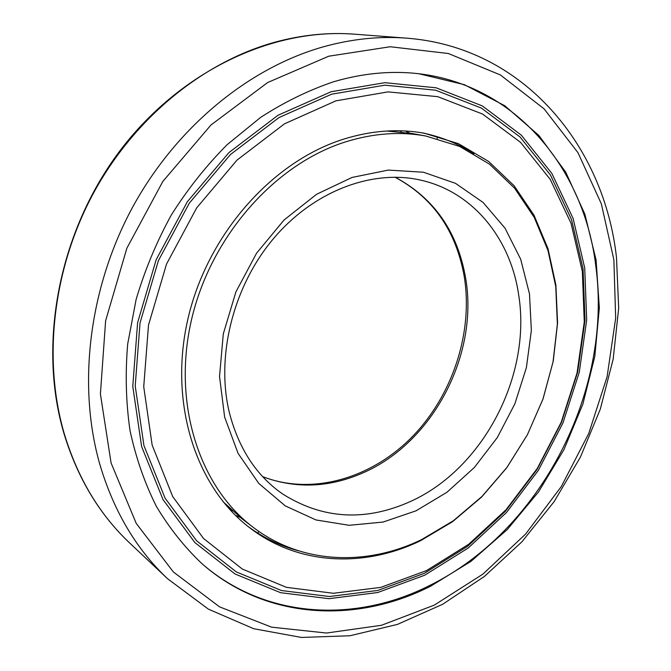 <?xml version="1.0" encoding="UTF-8"?>
<svg xmlns="http://www.w3.org/2000/svg" width="671" height="671" viewBox="0 0 671 671"><rect width="100%" height="100%" fill="white"/><g stroke="black" fill="none" stroke-linecap="round" stroke-linejoin="round"><path stroke-width="1.01" d="M201.828 563.581C265.968 619.417 355.915 622.923 429.633 585.506C541.052 530.66 612.732 390.967 595.831 266.228C584.382 169.537 516.636 85.041 418.268 73.659M333.646 81.745C308.635 90.208 284.286 102.101 260.616 117.408L227.1 144.71C206.215 165.737 187.612 189.18 171.29 215.047C156.519 241.996 144.793 270.161 136.104 299.543L127.691 343.98C125.167 373.697 125.947 402.575 130.031 430.631C135.919 457.84 144.701 483.095 156.368 506.379C169.495 528.278 184.785 547.469 202.248 563.942C266.454 620.163 356.712 623.762 430.639 586.194L470.992 561.359L507.251 529.562L538.486 491.952L563.908 449.721L582.873 404.101L594.825 356.376L599.337 307.872L596.083 259.987L584.886 214.225L565.737 172.162L538.863 135.441L504.785 105.733L464.349 84.672L418.821 73.726C391.227 70.53 362.835 73.198 333.646 81.745M222.973 501.614L241.946 518.75L253.084 527.23C301.43 564.227 366.492 566.408 421.673 539.568L453.328 520.771L481.988 496.448L506.899 467.469L527.389 434.741L542.914 399.245L553.021 361.996L557.375 324.051L555.747 286.534L548.014 250.585L534.225 217.404L514.59 188.199L489.52 164.169L459.66 146.446L425.909 136.037C399.933 131.281 373.042 133.269 345.23 141.992C274.498 164.361 210.375 236.871 191.336 320.486C172.204 404.135 199.664 487.029 253.084 527.23M425.909 136.037L412.145 133.512L386.706 131.021M343.334 139.241C271.956 161.719 207.188 234.775 187.88 319.111C168.48 403.497 196.083 487.196 249.889 527.918C298.83 565.578 364.798 567.842 420.667 540.65L452.64 521.644L481.593 497.068L506.731 467.788L527.406 434.724L543.057 398.868L553.231 361.241L557.584 322.919L555.882 285.024L548.014 248.723L534.024 215.223L514.112 185.75L488.706 161.501L458.452 143.653L424.273 133.21C398.205 128.513 371.231 130.518 343.334 139.241M247.918 526.383C263.502 537.823 280.361 545.959 298.486 550.799M424.332 573.328L467.402 546.446L505.406 511.268L537.11 469.365L561.476 422.394L577.664 372.078L585.011 320.21L583.04 268.694L571.499 219.551L550.388 174.913L520.067 137.01L481.375 108.081L435.655 90.216L384.886 85.183L331.642 94.183L279.035 117.542L230.455 154.523L189.264 203.221L158.398 260.642L140.021 322.969L135.215 385.993L143.938 445.578L165.066 498.125L196.695 540.86L236.385 571.96L281.493 590.539L329.419 596.519L377.739 590.455L424.332 573.328M426.446 570.627L468.719 544.256L506.06 509.708L537.211 468.543L561.157 422.378L577.06 372.933L584.273 321.971L582.336 271.378L570.987 223.158L550.245 179.4L520.495 142.302L482.541 114.036L437.744 96.666L388.031 91.885L335.936 100.835L284.487 123.825L236.997 160.109L196.72 207.825L166.534 264.047L148.509 325.049L143.728 386.731L152.149 445.083L172.707 496.574L203.548 538.494L242.315 569.05L286.442 587.343L333.361 593.281L380.725 587.393L426.446 570.627M331.164 91.717L278.029 115.253L228.954 152.569L187.335 201.745L156.158 259.744L137.605 322.701L132.774 386.353L141.615 446.517L162.994 499.551L194.959 542.654L235.06 573.999L280.604 592.694L328.966 598.683L377.706 592.518L424.701 575.215L468.115 548.073L506.429 512.585L538.385 470.337L562.944 422.982L579.266 372.262L586.689 319.966L584.726 268.014L573.109 218.444L551.847 173.403L521.292 135.131L482.281 105.892L436.158 87.809L384.919 82.684L331.164 91.717M473.911 153.734C458.125 143.586 440.763 136.607 421.807 132.783M240.21 517.4L235.446 515.362M230.086 508.719L229.541 508.45M232.384 510.824L229.792 509.524M405.267 130.979L409.981 133.135M99.61 463.627C113.5 510.799 136.163 549.172 167.607 578.746L208.396 609.151L253.697 628.719L301.505 637.45L349.968 635.756L397.492 624.382L442.717 604.244L484.504 576.364L521.904 541.816L554.103 501.69L580.415 457.119L600.277 409.226L613.168 359.17L618.687 308.165L616.481 257.505C604.319 146.37 523.925 46.962 406.441 38.146C379.207 36.041 351.294 38.993 322.717 46.995C248.379 68.174 175.752 127.591 132.128 208.094C88.765 288.723 77.475 385.347 99.61 463.627M111.084 462.973L136.205 523.346L173.353 571.96L219.534 606.844L271.596 627.167L326.5 633.038L381.505 625.271L434.28 605.125L482.852 574.158L525.628 534.049L561.283 486.567L588.744 433.5L607.112 376.708L615.676 318.104L613.873 259.736L601.333 203.799L577.974 152.661L544.072 108.845L500.407 74.959L448.396 53.521L390.195 46.744L328.731 56.213L267.654 82.533L210.996 124.974L162.868 181.388L126.869 248.195L105.615 320.78L100.407 394.028L111.084 462.973M406.441 38.146L354.582 34.187C328.354 32.166 301.589 34.9 274.271 42.374C203.212 62.177 134.485 117.719 93.521 193.055C52.799 268.526 42.617 359.203 64.148 433.323C77.626 478.004 99.501 514.59 129.755 543.074C99.249 514.313 77.232 477.534 63.728 432.728M262.738 476.72C295.777 488.974 329.159 487.708 362.894 472.912C433.122 442.566 479.153 354.137 465.54 277.517C457.337 231.336 433.852 197.895 395.068 177.178M282.751 494.066C322.86 519.245 365.485 521.702 410.602 501.422C483.481 468.543 531.776 375.315 518.658 294.795C510.597 239.102 473.558 192.242 421.371 180.298C373.764 169.008 314.917 189.977 273.978 238.037C233.122 286.047 215.643 356.477 229.398 412.732C238.767 448.798 256.557 475.907 282.751 494.066M224.634 417.077L238.071 453.361L258.78 483.43L285.309 505.909L316.016 519.966L349.163 525.301L383.057 522.063L416.137 510.774L446.995 492.229L474.397 467.444L497.303 437.559L514.858 403.858L526.374 367.7L531.357 330.526L529.486 293.848L520.671 259.216L505.053 228.224L483.078 202.441L455.492 183.342L423.426 172.229L388.341 170.082L352.04 177.438L316.569 194.296L284.068 219.979L256.582 253.168L235.89 291.935L223.292 333.906L219.526 376.481L224.634 417.077M63.711 432.661C37.744 344.064 58.62 232.912 119.044 151.99C179.593 71.084 272.636 27.712 354.582 34.187M167.607 578.746L129.755 543.074M262.646 476.628C311.931 495.768 371.08 478.566 411.902 437.106C452.657 395.471 473.365 332.472 464.215 276.393C455.995 230.581 432.904 197.517 394.942 177.178M259.04 531.541L257.689 533.042M229.474 509.172L229.557 508.215M400.755 131.868L401.736 130.828M437.433 136.733L437.165 138.536"/></g></svg>
